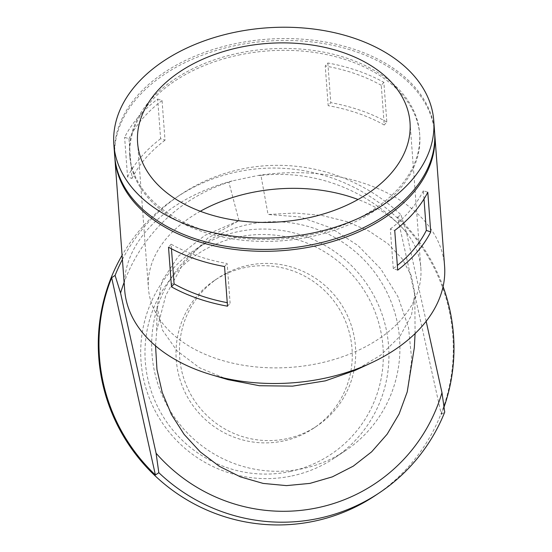 <?xml version="1.0" encoding="UTF-8"?>
<svg xmlns="http://www.w3.org/2000/svg" width="552" height="552" viewBox="0 0 552 552"><rect width="100%" height="100%" fill="white"/><g stroke="black" fill="none" stroke-linecap="round" stroke-linejoin="round"><path stroke-width="0.41" stroke-dasharray="2.76 2.07" d="M443.09 286.605A179.193 176.75 56.2 0 0 397.557 217.115L441.296 414.4A179.193 176.75 56.2 0 0 444.036 407.079M441.296 414.4L444.726 412.109M397.557 217.115L400.987 214.825A179.193 176.75 56.2 0 0 180.338 194.773A179.193 176.75 56.2 0 0 122.406 259.454M426.165 321.312L406.472 232.461L400.987 214.825M406.472 232.461A169.167 166.863 56.2 0 0 260.937 175.377L268.058 214.493L295.216 213.024L321.947 215.466L346.939 221.628L369.316 231.233L387.973 243.784L402.125 258.709L411.226 275.482L414.8 293.215L411.495 315.275L399.903 336.382L380.79 355.122L355.46 370.247M228.107 379.679L199.403 367.715L176.992 350.817L162.502 330.172L157.016 307.291L162.06 280.878L178.517 256.128L204.937 235.366L238.954 220.662L207.759 238.174L182.995 264.049L165.745 295.52L156.727 330.372L155.547 345.835M407.217 391.927L411.73 359.773L408.501 327.44L397.937 296.645L380.749 268.865L357.972 245.523L330.793 227.838L300.219 216.957L268.058 214.493M238.954 220.662L228.866 182.174A169.167 166.863 56.2 0 0 124.11 282.382M434.666 133.025A160.397 105.032 -4.3 0 0 266.995 41.131A160.397 105.032 -4.3 0 0 114.775 156.83M444.588 266.195A160.397 105.032 -4.3 0 0 257.342 175.598L260.937 175.377M228.866 182.174L232.164 180.932L257.342 175.598M232.164 180.932A160.397 105.032 -4.3 0 0 124.676 290M383.875 82.331L381.28 85.332L384.226 125L386.828 121.999L383.875 82.331A160.397 105.032 -4.3 0 0 327.84 62.997L325.238 65.998L328.192 105.667L330.786 102.665L327.84 62.997M386.828 121.999A160.397 105.032 -4.3 0 0 330.786 102.665M157.658 99.056L162.06 100.574L165.013 140.242L160.611 138.725L157.658 99.056A160.397 105.032 -4.3 0 0 124.607 137.269L129.009 138.787L131.962 178.455L127.56 176.937L124.607 137.269M160.611 138.725A160.397 105.032 -4.3 0 0 127.56 176.937M238.533 55.096A145.362 95.185 175.7 0 1 419.748 135.088A145.362 95.185 175.7 0 1 281.851 240.796A145.362 95.185 175.7 0 1 129.83 156.658A145.362 95.185 175.7 0 1 238.533 55.096M396.936 320.836A125.311 123.607 56.2 0 0 206.165 242.321A125.311 123.607 56.2 0 0 161.833 394.521A125.311 123.607 56.2 0 0 302.862 468.62A125.311 123.607 56.2 0 0 345.421 450.687A125.311 123.607 56.2 0 0 396.936 320.836M375.36 495.489A179.193 176.75 56.2 0 0 449.031 309.796A179.193 176.75 56.2 0 0 176.226 197.519A179.193 176.75 56.2 0 0 122.095 255.279M290.131 471.525A120.295 118.659 56.2 0 0 351.865 274.33A120.295 118.659 56.2 0 0 150.427 317.02A120.295 118.659 56.2 0 0 290.131 471.525M283.362 440.993A88.969 87.761 -123.8 0 1 183.23 388.387A88.969 87.761 -123.8 0 1 214.707 280.319A88.969 87.761 -123.8 0 1 337.106 305.532A88.969 87.761 -123.8 0 1 313.577 428.262A88.969 87.761 -123.8 0 1 283.362 440.993M310.907 234.759A145.362 95.185 -4.3 0 0 419.61 133.198A145.362 95.185 -4.3 0 0 238.388 53.213A145.362 95.185 -4.3 0 0 129.692 154.774A145.362 95.185 -4.3 0 0 310.907 234.759M397.688 270.135L393.279 268.617A155.381 101.747 -4.3 0 0 397.337 265.436M171.458 248.779L171.113 244.191A155.381 101.747 -4.3 0 0 227.155 263.525L230.108 303.193A155.381 101.747 -4.3 0 1 227.245 302.668M200.355 211.243A136.585 89.438 -4.3 0 0 148.419 288.234A136.585 89.438 -4.3 0 0 318.704 363.395A136.585 89.438 -4.3 0 0 420.838 267.962A136.585 89.438 -4.3 0 0 358.082 199.507M171.113 244.191L168.519 247.192M224.554 266.526L227.155 263.525M227.507 306.194L230.108 303.193M423.998 198.996L423.377 190.737L427.786 192.255M393.279 268.617L390.326 228.949L394.735 230.467M162.06 100.574A155.381 101.747 -4.3 0 0 129.009 138.787M381.28 85.332A155.381 101.747 -4.3 0 0 325.238 65.998M286.792 438.702A88.969 87.761 -123.8 0 1 186.659 386.096A88.969 87.761 -123.8 0 1 218.13 278.029A88.969 87.761 -123.8 0 1 340.529 303.241A88.969 87.761 -123.8 0 1 317 425.971A88.969 87.761 -123.8 0 1 286.792 438.702M434.603 132.08A160.397 105.032 -4.3 0 0 266.857 39.24A160.397 105.032 -4.3 0 0 114.699 155.885M165.013 140.242A155.381 101.747 -4.3 0 0 131.962 178.455M390.326 228.949A155.381 101.747 -4.3 0 0 423.377 190.737M384.226 125A155.381 101.747 -4.3 0 0 328.192 105.667M291.898 475.948A125.311 123.607 56.2 0 0 334.45 458.015A125.311 123.607 56.2 0 0 367.591 285.156A125.311 123.607 56.2 0 0 195.201 249.649A125.311 123.607 56.2 0 0 150.868 401.856A125.311 123.607 56.2 0 0 291.898 475.948M180.338 194.773L176.226 197.519M419.748 135.088L419.61 133.198M129.83 156.658L129.692 154.774M137.593 142.789L148.419 288.234M410.019 122.516L420.838 267.962M156.727 330.372L157.016 307.291M415.083 333.58L414.8 293.215M313.577 428.262L317 425.971M214.707 280.319L218.13 278.029M206.165 242.321L195.201 249.649M345.421 450.687L334.45 458.015"/><path stroke-width="0.83" d="M111.656 277.697A179.193 176.75 56.2 0 0 155.395 474.982L111.656 277.697L115.085 275.407L120.571 293.043L156.078 453.22L158.824 472.691A179.193 176.75 56.2 0 0 379.472 492.743A179.193 176.75 56.2 0 0 444.726 412.109L441.979 392.638L426.165 321.312M155.395 474.982L158.824 472.691M444.036 407.079A179.193 176.75 56.2 0 0 449.714 309.341A179.193 176.75 56.2 0 0 443.09 286.605M156.078 453.22A169.167 166.863 56.2 0 0 317.821 507.695A169.167 166.863 56.2 0 0 441.979 392.638M155.547 345.835L156.961 369.509L162.254 392.527L171.41 414.462L184.154 434.424L200.272 451.922L219.303 466.295L240.424 476.88L263.138 483.414L286.495 485.615L309.934 483.393L332.352 476.859L353.252 466.164L371.662 451.805L387.152 434.176L399.11 413.993L407.217 391.927L414.324 347.698L415.083 333.58M124.11 282.382A169.167 166.863 56.2 0 0 120.571 293.043M114.775 156.83A160.397 105.032 -4.3 0 0 114.837 157.775A160.397 105.032 -4.3 0 0 314.799 246.04A160.397 105.032 -4.3 0 0 434.748 133.97A160.397 105.032 -4.3 0 0 434.666 133.025M114.837 157.775L124.676 290A160.397 105.032 -4.3 0 0 211.513 374.787A160.397 105.032 -4.3 0 0 324.638 378.258A160.397 105.032 -4.3 0 0 371.254 362.906A160.397 105.032 -4.3 0 0 444.588 266.195L434.748 133.97M430.739 231.923A160.397 105.032 -4.3 0 1 397.688 270.135L394.735 230.467A160.397 105.032 -4.3 0 0 427.786 192.255L430.739 231.923L426.33 230.405L423.998 198.996M171.472 286.861L168.519 247.192A160.397 105.032 -4.3 0 0 224.554 266.526L227.507 306.194A160.397 105.032 -4.3 0 1 171.472 286.861L174.066 283.859L171.458 248.779M122.095 255.279A179.193 176.75 56.2 0 0 154.843 475.569A179.193 176.75 56.2 0 0 375.36 495.489L379.472 492.743M122.406 259.454A179.193 176.75 56.2 0 0 115.085 275.407M397.337 265.436A155.381 101.747 -4.3 0 0 426.33 230.405M174.066 283.859A155.381 101.747 -4.3 0 0 227.245 302.668M358.082 199.507A136.585 89.438 -4.3 0 0 200.355 211.243M307.878 217.943A136.585 89.438 -4.3 0 0 410.019 122.516A136.585 89.438 -4.3 0 0 267.168 43.456A136.585 89.438 -4.3 0 0 137.593 142.789A136.585 89.438 -4.3 0 0 307.878 217.943M371.254 362.906L355.46 370.247L325.383 380.846L292.629 386.131L259.447 385.731L228.107 379.679L211.513 374.787M313.819 232.813A160.397 105.032 -4.3 0 0 433.762 120.75A160.397 105.032 -4.3 0 0 266.016 27.91A160.397 105.032 -4.3 0 0 113.85 144.555A160.397 105.032 -4.3 0 0 313.819 232.813M113.85 144.555L114.699 155.885A160.397 105.032 -4.3 0 0 314.661 244.15A160.397 105.032 -4.3 0 0 434.603 132.08L433.762 120.75"/></g></svg>
